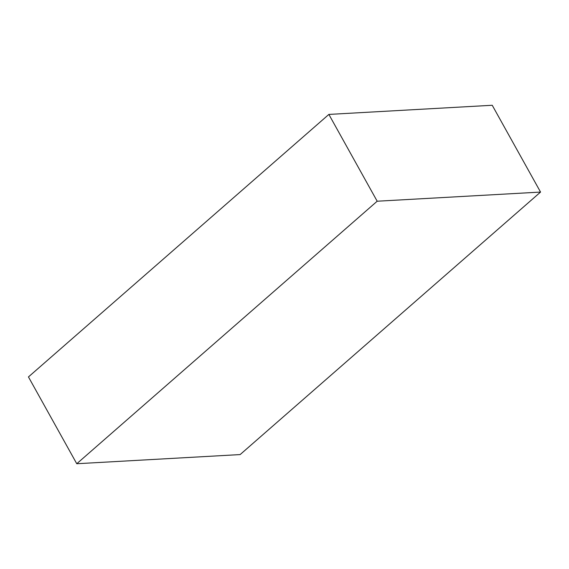 <?xml version="1.0" encoding="UTF-8"?>
<svg xmlns="http://www.w3.org/2000/svg" width="569" height="569" viewBox="0 0 569 569"><rect width="100%" height="100%" fill="white"/><g stroke="black" fill="none" stroke-linecap="round" stroke-linejoin="round"><path stroke-width="0.85" d="M240.125 454.581L540.55 192.073L377.183 201.22L76.765 463.735L240.125 454.581M377.183 201.22L328.875 114.419L492.235 105.265L540.55 192.073M328.875 114.419L28.45 376.927L76.765 463.735"/></g></svg>
